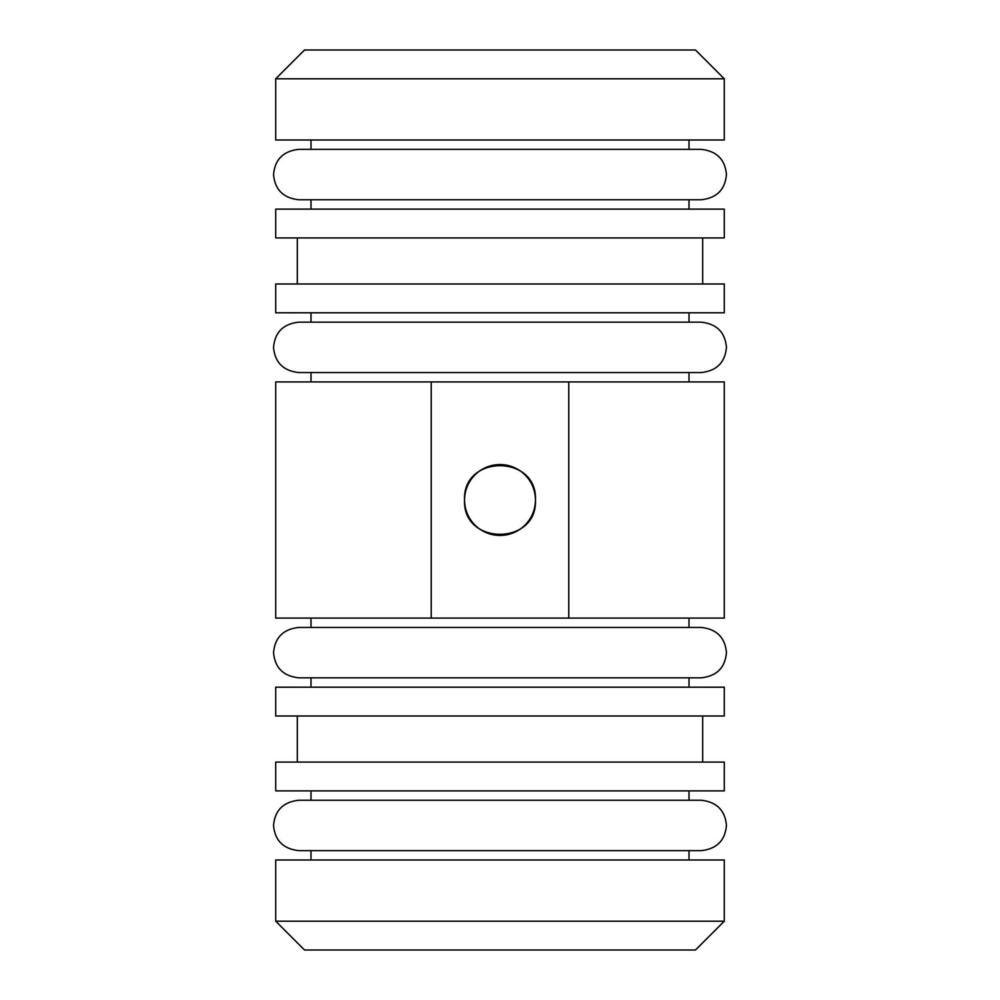 <?xml version="1.0" encoding="UTF-8"?>
<svg xmlns="http://www.w3.org/2000/svg" width="1000" height="1000" viewBox="0 0 1000 1000"><rect width="100%" height="100%" fill="white"/><g stroke="black" fill="none" stroke-linecap="round" stroke-linejoin="round"><path stroke-width="1.5" d="M304.525 50L695.475 50L724.275 78.8L275.725 78.8L304.525 50M724.275 921.2L695.475 950L304.525 950L275.725 921.2L275.725 860L724.275 860L724.275 921.2L275.725 921.2M275.725 78.8L275.725 140L724.275 140L724.275 78.8M701.237 149.362L701.237 149.362C716.737 151.1 725.138 159.5 726.438 174.562C725.138 189.625 716.737 198.025 701.237 199.762L298.762 199.762C283.263 198.025 274.862 189.625 273.562 174.562C274.862 159.5 283.263 151.1 298.762 149.362L701.237 149.362L689 149.362L689 140M311 149.362L311 140M692.913 800.238L298.762 800.238C283.263 801.975 274.862 810.375 273.562 825.438C274.862 840.5 283.263 848.9 298.762 850.638L701.237 850.638C716.737 848.9 725.138 840.5 726.438 825.438C725.138 810.375 716.737 801.975 701.237 800.238L689 800.238L689 790.875M307.087 800.238L311 800.238L311 790.875M275.725 237.925L724.275 237.925L724.275 209.125L275.725 209.125L275.725 237.925M724.275 790.875L275.725 790.875L275.725 762.075L724.275 762.075L724.275 790.875M702.675 284L702.675 237.925M297.325 284L297.325 237.925M702.675 762.075L702.675 716M297.325 762.075L297.325 716M275.725 312.8L724.275 312.8L724.275 284L275.725 284L275.725 312.8M724.275 716L275.725 716L275.725 687.2L724.275 687.2L724.275 716M689 322.163L689 312.8M311 322.163L311 312.8M689 687.2L689 677.837L696.275 677.837M311 687.2L311 677.837L298.762 677.837L701.237 677.837C716.737 676.1 725.138 667.7 726.438 652.638C725.138 637.575 716.737 629.175 701.237 627.438L298.762 627.438C283.263 629.175 274.862 637.575 273.562 652.638C274.862 667.7 283.263 676.1 298.762 677.837M689 381.925L689 372.562L701.237 372.562C716.737 370.825 725.138 362.425 726.438 347.362C725.138 332.3 716.737 323.9 701.237 322.163L701.062 322.163M311 381.925L311 372.562L299.113 372.562M696.275 627.438L689 627.438L689 618.075M303.725 627.438L311 627.438L311 618.075M724.275 618.075L275.725 618.075L275.725 381.925L724.275 381.925L724.275 618.075M568.763 381.925L568.763 618.075M535.438 500A35.438 35.438 0 0 0 500 464.562A35.438 35.438 0 0 0 464.562 500A35.438 35.438 0 0 0 500 535.438A35.438 35.438 0 0 0 535.438 500C537.638 454.312 462.413 454.25 464.562 500C462.362 545.688 537.587 545.75 535.438 500M689 860L689 850.638M311 860L311 850.638M689 209.125L689 199.762M311 209.125L311 199.762M431.238 618.075L431.238 381.925M299.113 322.163L298.762 322.163C283.263 323.9 274.862 332.3 273.562 347.362C274.862 362.425 283.263 370.825 298.762 372.562L701.062 372.562M701.237 322.163L298.762 322.163"/></g></svg>
